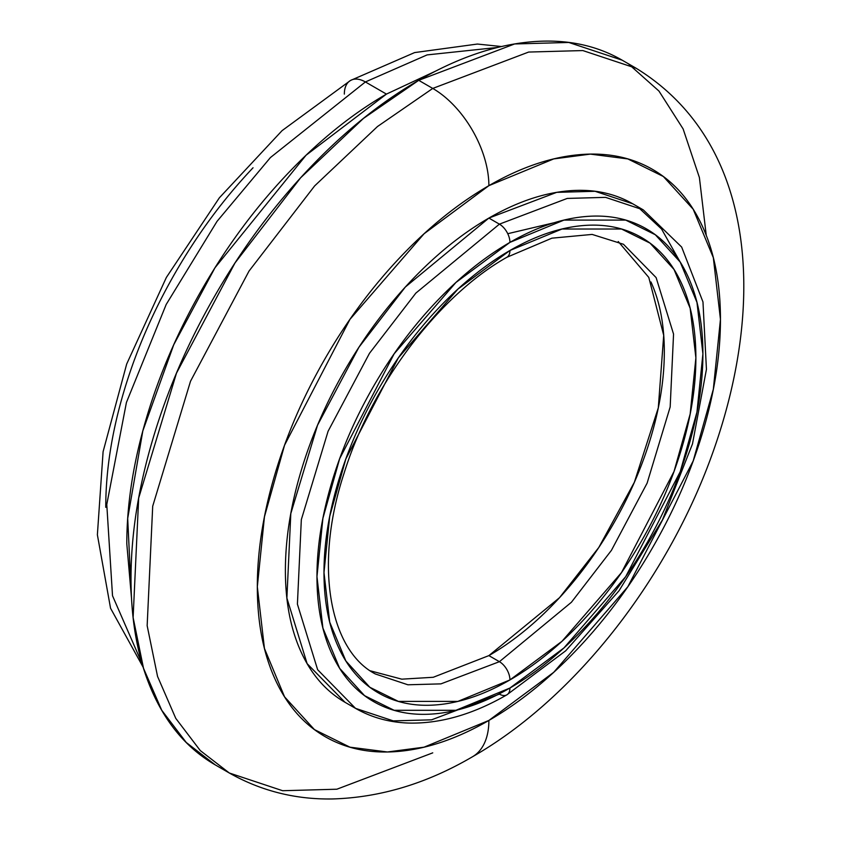 <?xml version="1.0" encoding="UTF-8"?>
<svg xmlns="http://www.w3.org/2000/svg" width="841" height="841" viewBox="0 0 841 841"><rect width="100%" height="100%" fill="white"/><g stroke="black" fill="none" stroke-linecap="round" stroke-linejoin="round"><path stroke-width="1.26" d="M432.747 752.853L336.852 789.215L282.66 790.719L229.32 773.005L200.274 750.571L175.758 718.351L157.551 676.406L147.154 625.683L152.705 506.198L190.508 381.267L249.041 271.044L314.639 185.914L377.483 126.528L432.747 88.431L418.713 80.326L363.449 118.423L300.605 177.808L235.007 262.939L176.473 373.162L138.67 498.093L133.12 617.578L143.517 668.301L161.724 710.246L186.239 742.466L215.285 764.9C188.3 749.32 167.517 725.394 152.915 693.131C138.313 660.858 131.017 622.697 131.017 578.64C131.017 534.582 138.313 487.99 152.915 438.865C167.517 389.73 188.3 341.803 215.275 295.086C242.261 248.358 273.367 206.392 308.615 169.178C343.864 131.974 380.563 102.35 418.713 80.326L432.747 88.431L377.483 126.528L314.639 185.914L249.041 271.044L190.508 381.267L152.705 506.198L147.154 625.683L157.551 676.406L175.758 718.351L200.274 750.571L229.32 773.005L215.285 764.9M488.884 720.443L424.043 747.176L387.417 751.98L349.951 747.176L314.418 729.589L284.563 696.842L264.442 648.443L257.325 586.745L264.442 516.805L284.563 445.183L349.951 319.359L424.043 233.787L488.884 185.661A79.39 45.835 -120 0 0 432.747 88.431A79.39 45.835 60 0 1 488.884 185.661C519.591 167.937 549.131 157.666 577.504 154.849C605.867 152.042 630.908 156.91 652.627 169.44C674.335 181.982 691.071 201.23 702.824 227.207C714.577 253.183 720.453 283.901 720.453 319.359C720.453 354.818 714.577 392.316 702.824 431.864C691.071 471.402 674.335 509.982 652.627 547.586C630.908 585.199 605.867 618.976 577.504 648.926C549.131 678.866 519.591 702.708 488.884 720.443C458.177 738.167 428.637 748.437 400.274 751.244C371.901 754.051 346.86 749.194 325.141 736.653C303.433 724.122 286.697 704.863 274.944 678.887C263.201 652.921 257.325 622.203 257.325 586.745C257.325 551.286 263.201 513.788 274.944 474.24C286.697 434.692 303.433 396.122 325.141 358.508C346.86 320.905 371.901 287.128 400.274 257.178C428.637 227.228 458.177 203.385 488.884 185.661L553.725 158.917L590.361 154.113L627.828 158.928L663.349 176.505L693.205 209.251L713.326 257.651L720.453 319.359L713.326 389.288L693.205 460.921L627.828 586.745L553.725 672.306L488.884 720.443A79.39 45.835 60 0 1 472.442 756.784A79.39 45.835 -120 0 0 488.884 720.443M355.522 708.353C371.417 717.457 389.036 722.356 408.369 723.05C440.043 723.87 472.873 714.472 506.85 694.845A14.886 8.599 -120 0 0 509.94 688.022A14.886 8.599 60 0 1 506.85 694.845A14.886 8.599 60 0 1 499.407 694.109L431.58 719.833L393.252 720.884L355.522 708.353L317.635 669.709L297.409 604.153L301.33 519.643L328.074 431.275L369.472 353.315L415.864 293.099L499.407 224.148L488.884 218.071L405.341 287.023L358.939 347.238L317.541 425.199L290.807 513.567L286.886 598.077L307.112 663.623L344.989 702.277C325.909 691.26 311.212 674.345 300.878 651.512C290.555 628.69 285.393 601.693 285.393 570.534C285.393 539.375 290.555 506.419 300.878 471.675C311.212 436.921 325.909 403.018 344.989 369.966C364.069 336.926 386.082 307.238 411.007 280.915C435.943 254.602 461.898 233.651 488.884 218.071L499.407 224.148L415.864 293.099L369.472 353.315L328.074 431.275L301.33 519.643L297.409 604.153L317.635 669.709L355.522 708.353L344.989 702.277M509.94 688.022L455.906 710.309L394.156 710.309L364.552 695.654L339.669 668.364L322.902 628.038L316.962 576.611L322.902 518.34L339.669 458.65L394.156 353.788L455.906 282.492L509.94 242.376A14.886 8.599 -120 0 0 499.407 224.148A14.886 8.599 60 0 1 509.94 242.376C535.528 227.606 560.138 219.049 583.78 216.705C607.423 214.36 628.29 218.418 646.393 228.868C664.485 239.307 678.424 255.359 688.222 277.004C698.009 298.65 702.908 324.248 702.908 353.798C702.908 383.338 698.009 414.592 688.222 447.549C678.424 480.495 664.485 512.642 646.393 543.98C628.29 575.328 607.423 603.47 583.78 628.427C560.138 653.383 535.528 673.252 509.94 688.022C484.342 702.803 459.733 711.36 436.09 713.704C412.447 716.038 391.58 711.991 373.488 701.541C355.396 691.092 341.446 675.05 331.659 653.404C321.861 631.759 316.962 606.161 316.962 576.611C316.962 547.071 321.861 515.817 331.659 482.86C341.446 449.914 355.396 417.767 373.488 386.418C391.58 355.081 412.447 326.928 436.09 301.972C459.733 277.015 484.342 257.157 509.94 242.376L563.964 220.1L625.715 220.1L655.328 234.755L680.201 262.045L696.968 302.371L702.908 353.798L696.968 412.069L680.201 471.759L625.715 576.621L563.964 647.917L509.94 688.022M650.955 281.956C659.859 301.635 664.316 324.91 664.316 351.769C664.316 378.629 659.859 407.044 650.955 436.994C642.061 466.955 629.383 496.179 612.931 524.668C596.479 553.157 577.515 578.755 556.017 601.441C534.529 624.127 512.148 642.188 488.884 655.612L499.407 661.688A14.886 8.599 60 0 1 509.94 679.927L562.009 641.273L621.51 572.563L674.009 471.517L690.167 414.003L695.885 357.845L690.167 308.29L674.009 269.425L650.04 243.133L621.51 229.015L562.009 229.015L509.94 250.481A14.886 8.599 60 0 1 506.85 257.293L551.906 238.171L592.138 234.418L623.454 244.268L656.117 277.593L673.557 334.098L670.172 406.96L647.118 483.133L611.428 550.34L571.428 602.251L499.407 661.688L440.936 683.87L407.896 684.784L375.37 673.977C330.324 650.766 313.167 566.845 344.095 473.21C371.564 384.379 439.107 295.328 506.85 257.293A14.886 8.599 -120 0 0 509.94 250.481L457.872 289.136L398.361 357.845L345.861 458.892L329.704 516.406L323.985 572.563L329.704 622.109L345.861 660.973L369.84 687.276L398.361 701.394L457.872 701.394L509.94 679.927A14.886 8.599 -120 0 0 499.407 661.688L488.884 655.612L559.475 597.741L598.792 547.48L634.345 482.303L658.303 407.801L663.707 335.296L648.789 277.414L618.24 241.535M507.754 233.703L554.335 222.686M142.066 663.591L112.515 595.743L106.775 504.516L126.423 402.471L166.182 304.484L217.01 221.393L270.424 157.551L365.383 81.945A29.771 17.188 -120 0 0 350.497 80.473A29.771 17.188 60 0 1 365.383 81.945L270.424 157.551L217.01 221.393L166.182 304.484L126.423 402.471L106.775 504.516L112.515 595.743L142.066 663.591M131.49 597.814L127.695 518.466L142.823 430.886L173.761 344.715L214.981 267.764L306.071 155.217L386.44 94.097L365.383 81.945L386.44 94.097L435.922 70.97M131.511 598.224L126.802 543.801C126.802 504.043 133.393 461.993 146.565 417.662C159.737 373.32 178.502 330.071 202.849 287.906C227.196 245.74 255.275 207.864 287.075 174.287C318.886 140.71 352.011 113.977 386.44 94.097L435.564 71.159M497.798 47.422L427.091 54.907L365.383 81.945L427.091 54.907L497.798 47.422M344.337 94.097A29.771 17.188 60 0 1 350.497 80.473L414.613 52.584L477.394 44.047L501.509 46.539M253.036 167.779C223.801 198.644 198.003 233.441 175.632 272.19C153.262 310.939 136.021 350.686 123.911 391.422C111.811 432.169 105.756 470.802 105.756 507.333M370.387 670.834L401.798 679.171L433.252 677.278L488.884 655.612M623.454 244.268L656.117 277.593L673.557 334.098L670.172 406.96L647.118 483.133L611.428 550.34L571.428 602.251L499.407 661.688L440.936 683.87L407.896 684.784L375.37 673.977M509.94 679.927C534.592 665.683 558.319 646.54 581.099 622.498C603.88 598.445 623.99 571.323 641.431 541.12C658.86 510.918 672.295 479.938 681.736 448.19C691.176 416.432 695.885 386.313 695.885 357.845C695.885 329.367 691.176 304.705 681.736 283.848C672.295 262.991 658.86 247.527 641.431 237.456C623.99 227.396 603.88 223.485 581.099 225.745C558.319 227.995 534.592 236.247 509.94 250.481C485.278 264.715 461.562 283.859 438.771 307.911C415.99 331.964 395.88 359.086 378.45 389.288C361.01 419.491 347.575 450.461 338.135 482.219C328.705 513.977 323.985 544.085 323.985 572.563C323.985 601.031 328.705 625.704 338.135 646.561C347.575 667.418 361.01 682.881 378.45 692.952C395.88 703.013 415.99 706.924 438.771 704.663C461.562 702.403 485.278 694.161 509.94 679.927M506.85 694.845L565.699 650.797L619.008 590.792L662.477 519.854L692.479 443.943L706.44 369.325L702.971 301.94L681.662 247.065L643.302 209.893L605.573 197.362L567.244 198.423L499.407 224.148L567.244 198.423L605.573 197.362L643.302 209.893L632.779 203.816L595.039 191.285L556.721 192.347L488.884 218.071C515.869 202.492 541.825 193.472 566.76 191.002C591.696 188.531 613.699 192.799 632.779 203.816M679.665 261.141L661.552 229.015L637.941 207.023M229.32 773.005C261.12 790.971 295.569 799.623 332.679 798.95C380.269 797.531 426.86 783.476 472.442 756.784C576.8 697.157 670.245 575.78 714.451 447.875C766.204 299.039 755.06 141.414 636.185 68.279L582.834 50.565L528.653 52.058L432.747 88.431L528.653 52.058L582.834 50.565L636.185 68.279L622.151 60.174L568.8 42.46L514.618 43.963L418.713 80.326C456.863 58.302 493.562 45.54 528.81 42.05C564.059 38.56 595.176 44.605 622.151 60.174M706.251 235.354L699.397 177.535L683.102 128.894L658.955 91.059L629.047 64.442M143.159 667.239L110.549 608.232L97.377 534.781L103.096 451.691L126.686 364.027L166.36 277.456L219.343 197.835L282.061 130.649L350.497 80.473"/></g></svg>
